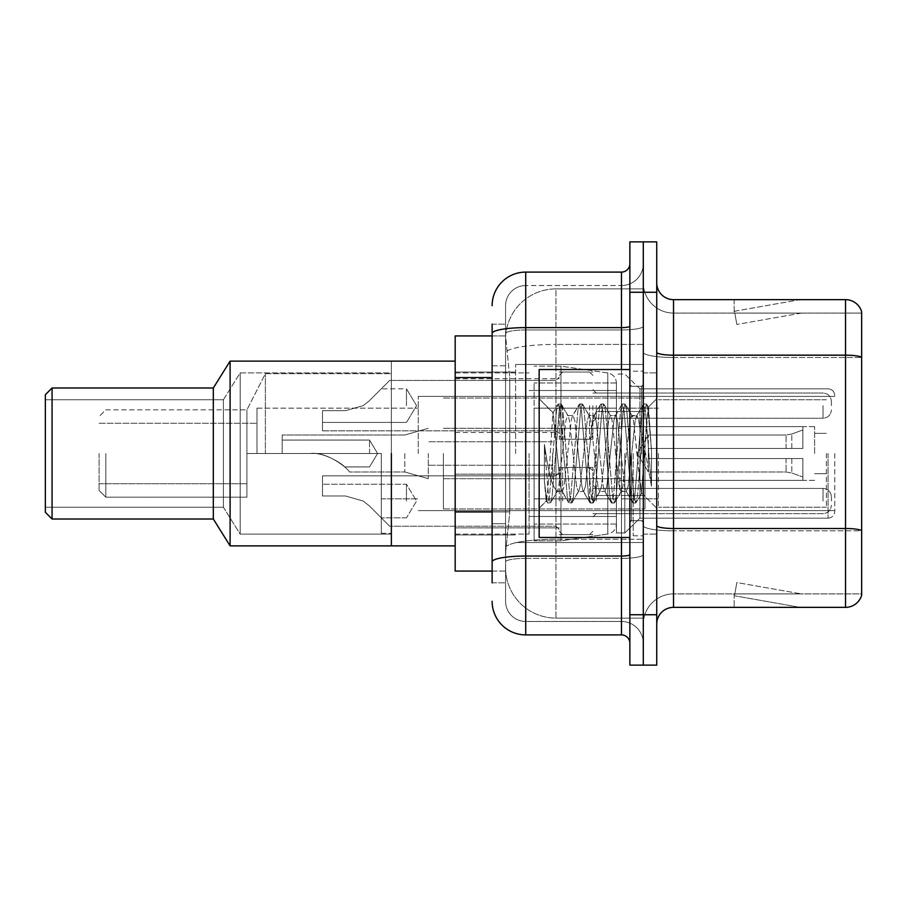 <?xml version="1.0" encoding="UTF-8"?>
<svg xmlns="http://www.w3.org/2000/svg" width="907" height="907" viewBox="0 0 907 907"><rect width="100%" height="100%" fill="white"/><g stroke="black" fill="none" stroke-linecap="round" stroke-linejoin="round"><path stroke-width="0.68" stroke-dasharray="4.54 3.4" d="M643.301 453.5L643.301 364.478L643.301 453.5M515.641 453.5L515.641 364.478L515.641 453.5M559.313 405.633L559.313 439.226L559.313 405.633M455.178 405.633L455.178 378.752L455.178 405.633M559.313 501.038L559.313 467.445L559.313 501.038M455.178 501.038L455.178 474.157L455.178 501.038M592.906 405.633L592.906 439.226L592.906 405.633M592.906 501.038L592.906 467.445L592.906 501.038M643.301 405.633L643.301 418.229L643.301 405.633M643.301 501.038L643.301 488.431L643.301 501.038M492.127 511.933L509.779 511.933L505.777 550.923L509.779 511.933L509.779 377.561L509.779 511.933L455.178 511.933L455.178 571.07L505.675 571.07L505.573 567.714A50.384 50.384 0 0 0 555.957 618.109L643.301 618.109L643.301 539.257L643.301 618.109L555.957 618.109L555.957 539.257L555.957 618.109A50.384 50.384 0 0 1 505.573 567.714L505.573 557.465L505.675 571.07L492.127 571.07M505.777 550.923L505.573 557.465L505.777 550.923M455.178 453.5L455.178 545.878L455.178 453.5M555.957 288.891L643.301 288.891L643.301 344.411L643.301 288.891L555.957 288.891A50.384 50.384 0 0 0 505.641 336.622L509.779 377.561L505.641 336.622A50.384 50.384 0 0 1 555.957 288.891L555.957 344.411L643.301 344.411L643.301 539.257L643.301 344.411L555.957 344.411L555.957 288.891A50.384 50.384 0 0 0 505.641 336.622M492.127 365.804L505.573 365.804L505.573 523.69L505.573 324.173L505.573 365.804L492.127 365.804L492.127 523.69L492.127 335.93L505.675 335.93L455.178 335.93L455.178 511.933M492.127 582.827L505.573 582.827L492.127 582.827L492.127 523.69L505.573 523.69L505.573 582.827L505.573 523.69L492.127 523.69M492.127 601.307A33.593 33.593 0 0 0 525.72 634.9L525.72 621.465A20.158 20.158 0 0 1 505.573 601.307L505.573 333.447L505.573 601.307A20.158 20.158 0 0 0 525.72 621.465L621.465 621.465L621.465 567.714L621.465 634.9A8.401 8.401 0 0 1 629.866 643.301L629.866 263.699L629.866 643.301M643.301 567.714L643.301 326.157L643.301 567.714M629.866 453.5L629.866 537.477L629.866 453.5M629.866 292.258L629.866 241.863L643.301 241.863L643.301 292.258L643.301 241.863L656.736 241.863L656.736 292.258L643.301 292.258L643.301 614.742L643.301 292.258L629.866 292.258L629.866 614.742L643.301 614.742L643.301 665.137L643.301 614.742L656.736 614.742L656.736 292.258M656.736 614.742L656.736 665.137L629.866 665.137L629.866 614.742M643.301 263.699L643.301 326.157L643.301 263.699A21.836 21.836 0 0 1 621.465 285.535A21.836 21.836 0 0 0 643.301 263.699A21.836 21.836 0 0 1 621.465 285.535L621.465 621.465L525.72 621.465L525.72 558.383L621.465 558.383A21.836 3.787 0 0 0 643.301 554.585A21.836 3.787 0 0 1 621.465 558.383L621.465 285.535L525.72 285.535L621.465 285.535M492.127 324.173L505.573 324.173L492.127 324.173L492.127 561.887A33.593 5.839 180 0 1 525.72 556.048L525.72 272.1A33.593 33.593 0 0 0 492.127 305.693A33.593 33.593 0 0 1 525.72 272.1L621.465 272.1A8.401 8.401 0 0 0 629.866 263.699A8.401 8.401 0 0 1 621.465 272.1L621.465 567.714L621.465 558.383L525.72 558.383L525.72 285.535L525.72 329.955L621.465 329.955A21.836 3.787 0 0 0 643.301 326.157A21.836 3.787 0 0 1 621.465 329.955L525.72 329.955L525.72 567.714L525.72 556.048L621.465 556.048A8.401 1.463 0 0 0 629.866 554.585M525.72 634.9L621.465 634.9M492.127 561.887L492.127 567.714M505.573 305.693L505.573 333.447L505.573 305.693A20.158 20.158 0 0 1 525.72 285.535A20.158 20.158 0 0 0 505.573 305.693A20.158 20.158 0 0 1 525.72 285.535M643.301 643.301A21.836 21.836 0 0 0 621.465 621.465A21.836 21.836 0 0 1 643.301 643.301A21.836 21.836 0 0 0 621.465 621.465M656.736 453.5L656.736 372.879L656.736 453.5M633.222 453.5L633.222 535.799L633.222 453.5M643.301 540.164L643.301 352.245L643.301 540.164M845.528 607.35L673.527 607.35L673.527 357.494L861.65 357.494L673.527 357.494L673.527 313.085L861.65 313.085L861.65 357.494L861.65 313.085L673.527 313.085L673.527 530.833L861.65 530.833L861.65 357.494L861.65 530.833L673.527 530.833L673.527 593.915A30.237 30.237 0 0 0 643.301 624.152A30.237 30.237 0 0 1 673.527 593.915L861.65 593.915L861.65 311.736A16.791 16.791 0 0 0 845.528 299.65L845.528 607.35A16.791 16.791 0 0 0 861.65 595.264L861.65 540.164L861.65 593.915L673.527 593.915L673.527 299.65A16.791 16.791 0 0 1 656.736 282.848L656.736 352.245L656.736 282.848M656.736 624.152L656.736 352.245L656.736 624.152A16.791 16.791 0 0 1 673.527 607.35M643.301 282.848L643.301 352.245L643.301 282.848A30.237 30.237 0 0 0 673.527 313.085A30.237 30.237 0 0 1 643.301 282.848A30.237 30.237 0 0 0 673.527 313.085M799.022 607.146A13.435 13.435 0 0 0 801.346 607.35L734.16 607.35L801.346 607.35A13.435 13.435 0 0 1 799.022 607.146A13.435 13.435 0 0 0 801.346 607.35A13.435 13.435 0 0 1 799.022 607.146A13.435 13.435 0 0 0 801.346 607.35A13.435 13.435 0 0 1 799.022 607.146A13.435 13.435 0 0 0 801.346 607.35A13.435 13.435 0 0 1 799.022 607.146A13.435 13.435 0 0 0 801.346 607.35A13.435 13.435 0 0 1 799.022 607.146L734.511 595.774L799.022 607.146M734.16 593.915L734.16 607.35L734.16 593.915L734.829 593.915L734.511 595.774L734.829 593.915L734.16 593.915L734.16 607.35L734.16 593.915L734.829 593.915L734.511 595.774L734.829 593.915L734.16 593.915L734.16 607.35L734.16 593.915L734.829 593.915L734.511 595.774L734.829 593.915L734.16 593.915L734.16 607.35L734.16 593.915L734.829 593.915L734.511 595.774L734.829 593.915L734.16 593.915L734.16 607.35L734.16 593.915L734.829 593.915L734.511 595.774L734.829 593.915L734.16 593.915M861.65 311.736A16.791 16.791 0 0 0 845.528 299.65L673.527 299.65M801.346 299.65L734.16 299.65L801.346 299.65A13.435 13.435 0 0 0 799.022 299.854A13.435 13.435 0 0 1 801.346 299.65A13.435 13.435 0 0 0 799.022 299.854A13.435 13.435 0 0 1 801.346 299.65A13.435 13.435 0 0 0 799.022 299.854A13.435 13.435 0 0 1 801.346 299.65A13.435 13.435 0 0 0 799.022 299.854A13.435 13.435 0 0 1 801.346 299.65A13.435 13.435 0 0 0 799.022 299.854A13.435 13.435 0 0 1 801.346 299.65M801.346 593.915L734.829 593.915L801.346 593.915L734.829 593.915L801.346 593.915L734.829 593.915L801.346 593.915L734.829 593.915L801.346 593.915L734.829 593.915L801.346 593.915L736.835 582.543L734.829 593.915L736.835 582.543L734.829 593.915L736.835 582.543L734.829 593.915L736.835 582.543L734.829 593.915L736.835 582.543L734.829 593.915L736.835 582.543L801.346 593.915M734.829 313.085L734.16 313.085L734.829 313.085L734.16 313.085L734.829 313.085L734.16 313.085L734.829 313.085L734.16 313.085L734.829 313.085L734.16 313.085L734.829 313.085L734.511 311.226L799.022 299.854L734.511 311.226L734.829 313.085L734.511 311.226L799.022 299.854L734.511 311.226L734.829 313.085L734.511 311.226L799.022 299.854L734.511 311.226L734.829 313.085L734.511 311.226L799.022 299.854L734.511 311.226L734.829 313.085L734.511 311.226L799.022 299.854L734.511 311.226L734.829 313.085L801.346 313.085L734.829 313.085L801.346 313.085L734.829 313.085L801.346 313.085L734.829 313.085L801.346 313.085L734.829 313.085L801.346 313.085L734.829 313.085L736.835 324.457L734.829 313.085M734.16 299.65L734.16 313.085L734.16 299.65M801.346 313.085L736.835 324.457L801.346 313.085M629.866 537.477L539.166 537.477L539.166 369.523L539.166 508.271L539.166 369.523L629.866 369.523M578.337 453.5L574.789 420.621L573.009 415.531L572.442 416.007L571.229 420.621L564.12 486.379L562.34 491.469L561.773 490.993L560.56 486.379L552.907 412.934L548.123 486.345L546.479 500.947L544.415 481.696L544.415 444.385L545.821 453.5C548.882 473.908 552.261 486.005 555.957 489.78L555.957 453.5L555.957 489.78L557.011 491.469L555.957 489.78C552.261 486.005 548.882 473.908 545.821 453.5L544.415 444.385L548.565 496.378L550.345 503.011L548.565 496.378L544.415 444.385L544.415 481.696L547.238 502.648L544.415 481.696L546.195 500.845L547.669 503.011L546.195 500.845L539.166 508.271L546.479 500.947L548.123 486.345L552.907 412.934L557.907 404.352L556.558 410.622L549.449 496.378L547.669 503.011L550.776 502.648L547.669 503.011L549.449 496.378L556.558 410.622L558.338 403.989L552.907 412.934L539.166 398.729L553.247 412.821L555.957 441.652L555.957 453.5L555.957 441.652L560.56 486.379L561.773 490.993L568.576 502.648L567.226 496.378L560.118 410.622L558.338 403.989L561.002 403.989L559.234 410.622L552.114 496.378L550.776 502.648L557.567 490.993L562.34 491.469L568.576 502.648L567.226 496.378L560.118 410.622L558.338 403.989L561.002 403.989L559.234 410.622L552.114 496.378L550.776 502.648L557.011 491.469L562.34 491.469L564.12 486.379L571.229 420.621L572.442 416.007L579.233 404.352L577.895 410.622L570.786 496.378L568.576 502.648L571.671 503.011L569.891 496.378L562.782 410.622L561.002 403.989L568.236 416.007L567.669 415.531L565.9 420.621L558.78 486.379L557.567 490.993L558.78 486.379L565.9 420.621L567.669 415.531L573.009 415.531L579.233 404.352L577.895 410.622L570.786 496.378L569.006 503.011L571.671 503.011L569.891 496.378L562.782 410.622L561.444 404.352L567.669 415.531L573.009 415.531L574.789 420.621L581.897 486.379L583.11 490.993L581.897 486.379L578.337 453.5M573.009 453.5L569.449 420.621L568.236 416.007L569.449 420.621L576.557 486.379L578.337 491.469L576.557 486.379L573.009 453.5M599.674 453.5L596.114 420.621L594.334 415.531L593.779 416.007L592.554 420.621L585.446 486.379L583.666 491.469L583.11 490.993L589.901 502.648L588.564 496.378L581.444 410.622L579.233 404.352L582.339 403.989L580.559 410.622L573.451 496.378L571.671 503.011L578.904 490.993L583.666 491.469L589.901 502.648L588.564 496.378L581.444 410.622L579.675 403.989L582.339 403.989L580.559 410.622L573.451 496.378L572.113 502.648L578.337 491.469L583.666 491.469L585.446 486.379L592.554 420.621L593.779 416.007L600.57 404.352L599.221 410.622L592.112 496.378L589.901 502.648L593.008 503.011L591.228 496.378L584.119 410.622L582.339 403.989L589.561 416.007L589.006 415.531L587.226 420.621L580.117 486.379L578.904 490.993L580.117 486.379L587.226 420.621L589.006 415.531L594.334 415.531L600.57 404.352L599.221 410.622L592.112 496.378L590.332 503.011L593.008 503.011L591.228 496.378L584.119 410.622L582.77 404.352L589.006 415.531L594.334 415.531L596.114 420.621L603.223 486.379L604.436 490.993L603.223 486.379L599.674 453.5M594.334 453.5L590.786 420.621L589.561 416.007L590.786 420.621L597.894 486.379L599.674 491.469L597.894 486.379L594.334 453.5M621 453.5L617.44 420.621L615.672 415.531L615.105 416.007L613.892 420.621L606.783 486.379L605.003 491.469L604.436 490.993L611.239 502.648L609.889 496.378L602.781 410.622L600.57 404.352L603.665 403.989L601.897 410.622L594.777 496.378L593.008 503.011L600.23 490.993L605.003 491.469L611.239 502.648L609.889 496.378L602.781 410.622L601.001 403.989L603.665 403.989L601.897 410.622L594.777 496.378L593.439 502.648L599.674 491.469L605.003 491.469L606.783 486.379L613.892 420.621L615.105 416.007L621.896 404.352L620.558 410.622L613.449 496.378L611.239 502.648L614.334 503.011L612.554 496.378L605.445 410.622L603.665 403.989L610.899 416.007L610.332 415.531L608.563 420.621L601.443 486.379L600.23 490.993L601.443 486.379L608.563 420.621L610.332 415.531L615.672 415.531L621.896 404.352L620.558 410.622L613.449 496.378L611.669 503.011L614.334 503.011L612.554 496.378L605.445 410.622L604.107 404.352L610.332 415.531L615.672 415.531L617.44 420.621L624.56 486.379L625.773 490.993L624.56 486.379L621 453.5M615.672 453.5L612.112 420.621L610.899 416.007L612.112 420.621L619.22 486.379L621 491.469L619.22 486.379L615.672 453.5M639.934 429.102L639.934 482.184L633.449 420.621L631.669 415.531L629.889 420.621L622.78 486.379L621 491.469L626.329 491.469L632.564 502.648L631.227 496.378L624.107 410.622L621.896 404.352L625.002 403.989L623.222 410.622L616.114 496.378L614.334 503.011L621.567 490.993L626.329 491.469L632.564 502.648L631.227 496.378L624.107 410.622L622.338 403.989L625.002 403.989L623.222 410.622L616.114 496.378L614.776 502.648L621.567 490.993L622.78 486.379L629.889 420.621L631.669 415.531L636.997 415.531L635.217 420.621L628.109 486.379L626.329 491.469L628.109 486.379L635.217 420.621L636.442 416.007L643.233 404.352L641.884 410.622L634.775 496.378L632.564 502.648L635.671 503.011L633.891 496.378L626.782 410.622L625.002 403.989L632.224 416.007L636.997 415.531L643.233 404.352L641.884 410.622L634.775 496.378L632.995 503.011L635.671 503.011L633.891 496.378L626.782 410.622L625.433 404.352L632.224 416.007L633.449 420.621L641.453 492.977L646.578 421.472L648.516 407.356L651.487 450.654L651.487 486.311L645.603 453.5L639.934 429.102L638.777 420.621L636.997 415.531L638.777 420.621L639.934 429.102L639.934 518.169L639.934 388.831L639.934 482.184L641.453 492.977L648.222 407.254L651.487 450.654L648.108 410.622L646.328 403.989L644.56 410.622L637.44 496.378L635.671 503.011L637.44 496.378L644.56 410.622L646.328 403.989L648.108 410.622L651.487 450.654L651.487 486.311L645.444 410.622L643.233 404.352L646.328 403.989L643.664 403.989L645.444 410.622L651.487 486.311L645.603 453.5L639.934 429.102M834.78 453.5L834.78 511.446L834.78 453.5M256.987 453.5L256.987 408.15L256.987 453.5L381.28 453.5L246.908 453.5L256.987 453.5L256.987 408.15L256.987 453.5L381.28 453.5L381.28 533.282L381.28 453.5L265.377 453.5L265.377 373.718L265.377 453.5L381.28 453.5L381.28 498.85L381.28 453.5L246.908 453.5L246.908 497.172L246.908 409.828L246.908 453.5L265.377 453.5L246.908 453.5L246.908 483.737L246.908 453.5L256.987 453.5L256.987 423.263L256.987 453.5M418.229 453.5L418.229 396.393L418.229 453.5M99.101 453.5L99.101 490.449L99.101 453.5M105.813 453.5L105.813 497.172L105.813 453.5M455.178 361.122L391.359 361.122L391.359 545.878L391.359 361.122L391.359 545.878L391.359 361.122L391.359 533.282L391.359 361.122L230.106 361.122L230.106 545.878L230.106 361.122L213.315 387.992L213.315 519.008L230.106 545.878L230.106 361.122M529.087 453.5L529.087 534.121L529.087 453.5M616.42 453.5L616.42 532.942L616.42 453.5M624.821 453.5L624.821 532.942L624.821 453.5M826.379 453.5L826.379 507.251L826.379 453.5M658.414 453.5L658.414 507.251L658.414 453.5M814.622 453.5L814.622 426.63L814.622 453.5M621.465 453.5L621.465 498.85L621.465 453.5M443.421 453.5L443.421 508.929L443.421 453.5M644.979 453.5L644.979 508.929L644.979 453.5M616.42 498.85L616.42 382.958L616.42 408.15L534.121 408.15L534.121 540.844L534.121 498.85L616.42 498.85L616.42 524.042L616.42 382.958L616.42 408.15L534.121 408.15L534.121 524.042L534.121 498.85L616.42 498.85L616.42 524.065L616.42 382.935L616.42 408.15L534.121 408.15L534.121 540.844L534.121 498.85L616.42 498.85L616.42 524.065C615.989 529.484 613.109 532.806 607.792 534.03L607.792 498.85L616.42 498.85M560.991 453.5L560.991 366.156L560.991 408.15L534.121 408.15L534.121 382.958L534.121 524.042L534.121 498.85L560.991 498.85L560.991 540.844L560.991 366.156L560.991 408.15L607.792 408.15L607.792 372.97L607.792 534.03L607.792 498.85L560.991 498.85L560.991 540.844L560.991 453.5M369.523 453.5L369.523 440.065L369.523 453.5M282.179 453.5L310.364 453.5L282.179 453.5L282.179 435.02L282.179 453.5L310.364 453.5C327.212 451.221 348.764 469.066 349.365 471.98C348.798 469.134 327.291 451.221 310.364 453.5C327.212 451.221 348.764 469.066 349.365 471.98C348.798 469.134 327.291 451.221 310.364 453.5L282.179 453.5L310.364 453.5C323.72 451.879 342.653 463.874 344.626 466.935C342.551 463.794 323.708 451.901 310.364 453.5C323.72 451.879 342.653 463.874 344.626 466.935C342.551 463.794 323.708 451.901 310.364 453.5L282.179 453.5L282.179 435.02L282.179 453.5L310.364 453.5C327.212 451.221 348.764 469.066 349.365 471.98C348.798 469.134 327.291 451.221 310.364 453.5C327.212 451.221 348.764 469.066 349.365 471.98C348.798 469.134 327.291 451.221 310.364 453.5L282.179 453.5M596.273 453.5L596.273 495.494L596.273 453.5M552.601 453.5L552.601 478.692L552.601 453.5M428.308 453.5L428.308 478.692L428.308 453.5M404.794 453.5L404.794 471.98L404.794 453.5M648.335 453.5L648.335 435.02L648.335 458.534L648.335 448.466L648.335 458.534L802.865 458.534L802.865 480.37L802.865 458.534L648.335 458.534L802.865 458.534L802.865 477.014L802.865 458.534L648.335 458.534L648.335 471.98L648.335 448.466L802.865 448.466L802.865 426.63L802.865 448.466L648.335 448.466L802.865 448.466L802.865 429.986L802.865 448.466L648.335 448.466L648.335 435.02L648.335 458.534L648.335 448.466L648.335 458.534L802.865 458.534L802.865 480.37L802.865 458.534L648.335 458.534L802.865 458.534L802.865 477.014L802.865 458.534L648.335 458.534L648.335 471.98L648.335 453.5M619.787 453.5L619.787 495.494L619.787 453.5M455.178 545.878L230.106 545.878M391.359 534.121L240.185 534.121L240.185 372.879L240.185 534.121L240.185 372.879L240.185 534.121L223.394 507.251L223.394 399.749L240.185 372.879L391.359 372.879L391.359 534.121L391.359 372.879L240.185 372.879L223.394 399.749L45.35 399.749L45.35 507.251L45.35 399.749L45.35 507.251L45.35 399.749L223.394 399.749L223.394 507.251L45.35 507.251L223.394 507.251L240.185 534.121L391.359 534.121L391.359 372.879L391.359 534.121M52.073 519.008L213.315 519.008L213.315 387.992L52.073 387.992L52.073 519.008L52.073 387.992L45.35 394.715L45.35 512.285L52.073 519.008L52.073 387.992M45.35 512.285L45.35 394.715L45.35 512.285M246.908 453.5L246.908 497.172L246.908 409.828L246.908 453.5L265.377 453.5L265.377 373.718L265.377 453.5L381.28 453.5L381.28 533.282L381.28 453.5L246.908 453.5L246.908 483.737L246.908 453.5M639.934 453.5L639.934 518.169L639.934 453.5M391.359 453.5L391.359 373.718L391.359 453.5M381.28 453.5L381.28 498.85L381.28 453.5M616.42 408.15L607.792 408.15L607.792 372.97L607.792 534.03L560.991 540.844L534.121 540.844L560.991 540.844L607.792 534.03C613.109 532.806 615.989 529.484 616.42 524.065L616.42 382.935C615.989 377.516 613.109 374.194 607.792 372.97L560.991 366.156L534.121 366.156L560.991 366.156L607.792 372.97C613.109 374.194 615.989 377.516 616.42 382.935L616.42 408.15M648.335 448.466L802.865 448.466L802.865 426.63L802.865 448.466L648.335 448.466L802.865 448.466L802.865 429.986L802.865 448.466L648.335 448.466M310.364 453.5C323.72 451.879 342.653 463.874 344.626 466.935C342.551 463.794 323.708 451.901 310.364 453.5C323.72 451.879 342.653 463.874 344.626 466.935C342.551 463.794 323.708 451.901 310.364 453.5M223.394 507.251L223.394 399.749L223.394 507.251M213.315 519.008L213.315 387.992M369.285 505.834L363.219 501.038L369.285 505.834L389.67 526.23L369.285 505.834L389.67 526.23L369.285 505.834L363.219 501.038L345.522 495.993L363.219 501.038L369.285 505.834L363.219 501.038L345.522 495.993L322.484 495.993L322.484 475.835L322.484 495.993L345.522 495.993L363.219 501.038L369.285 505.834L389.67 526.23L369.285 505.834L389.67 526.23L369.285 505.834L363.219 501.038L345.522 495.993L322.484 495.993L322.484 484.236L322.484 495.993L345.522 495.993L363.219 501.038L369.285 505.834M406.472 501.038L406.472 484.236L406.472 501.038M831.413 501.038L831.413 496.832L831.413 501.038M345.522 495.993L322.484 495.993L322.484 475.835L322.484 495.993L345.522 495.993L363.219 501.038L345.522 495.993L322.484 495.993L322.484 484.236L322.484 495.993L345.522 495.993M369.285 400.826L363.219 405.633L369.285 400.826L389.67 380.441L369.285 400.826L389.67 380.441L369.285 400.826L363.219 405.633L345.522 410.667L363.219 405.633L369.285 400.826L363.219 405.633L345.522 410.667L322.484 410.667L322.484 430.825L322.484 410.667L345.522 410.667L363.219 405.633L369.285 400.826L389.67 380.441L369.285 400.826L389.67 380.441L369.285 400.826L363.219 405.633L345.522 410.667L322.484 410.667L322.484 422.424L322.484 410.667L345.522 410.667L363.219 405.633L369.285 400.826L363.219 405.633L345.522 410.667L322.484 410.667L322.484 430.825L322.484 410.667L345.522 410.667L363.219 405.633L369.285 400.826L389.67 380.441L369.285 400.826L389.67 380.441L369.285 400.826L363.219 405.633L345.522 410.667L322.484 410.667L322.484 422.424L322.484 410.667L345.522 410.667L363.219 405.633L369.285 400.826M406.472 405.633L406.472 388.831L406.472 405.633M831.413 405.633L831.413 401.427L831.413 405.633M345.522 410.667L322.484 410.667L322.484 430.825L322.484 410.667L345.522 410.667L363.219 405.633L345.522 410.667L322.484 410.667L322.484 422.424L322.484 410.667L345.522 410.667M555.957 539.257A50.384 8.753 180 0 0 506.174 546.649A50.384 8.753 180 0 1 555.957 539.257L643.301 539.257L555.957 539.257L555.957 344.411L555.957 539.257M506.888 351.179A50.384 8.753 180 0 1 555.957 344.411A50.384 8.753 180 0 0 506.888 351.179M505.573 567.714A50.384 50.384 0 0 0 555.957 618.109M492.127 377.561L455.178 377.561M492.127 333.447A33.593 5.839 180 0 1 525.72 327.62L621.465 327.62A8.401 1.463 -0 0 0 629.866 326.157M621.465 537.477L621.465 369.523M525.72 329.955A20.158 3.503 180 0 0 505.573 333.447A20.158 3.503 180 0 1 525.72 329.955M525.72 558.383A20.158 3.503 180 0 0 505.573 561.887A20.158 3.503 180 0 1 525.72 558.383M525.72 621.465A20.158 20.158 0 0 1 505.573 601.307M673.527 530.833A30.237 5.249 0 0 1 643.301 525.584A30.237 5.249 0 0 0 673.527 530.833M861.65 530.606A16.791 2.914 180 0 0 845.528 528.498L673.527 528.498A16.791 2.914 0 0 1 656.736 525.584M656.736 352.245A16.791 2.914 0 0 0 673.527 355.17L845.528 355.17A16.791 2.914 180 0 1 861.65 357.267M643.301 352.245A30.237 5.249 0 0 0 673.527 357.494A30.237 5.249 0 0 1 643.301 352.245M643.301 624.152A30.237 30.237 0 0 1 673.527 593.915M641.623 453.5L641.623 386.314L641.623 453.5M631.544 453.5L631.544 520.686L631.544 453.5M828.057 453.5L828.057 518.169L828.057 453.5M791.811 458.534L791.811 472.989L791.811 458.534M786.063 458.534L786.063 471.98L786.063 458.534M791.811 448.466L791.811 434.011L791.811 448.466M786.063 448.466L786.063 435.02L786.063 448.466M596.273 501.038L596.273 488.431L596.273 501.038M589.55 501.038L589.55 467.445L589.55 501.038M562.68 501.038L562.68 467.445L562.68 501.038M555.957 501.038L555.957 475.835L555.957 501.038M823.023 501.038L823.023 488.431L823.023 501.038M596.273 405.633L596.273 418.229L596.273 405.633M589.55 405.633L589.55 439.226L589.55 405.633M562.68 405.633L562.68 439.226L562.68 405.633M555.957 405.633L555.957 430.825L555.957 405.633M823.023 405.633L823.023 418.229L823.023 405.633M515.641 364.478L643.301 364.478L515.641 364.478M455.178 378.752L559.313 378.752M455.178 474.157L559.313 474.157L455.178 474.157M559.313 372.04L592.906 372.04M559.313 467.445L592.906 467.445L559.313 467.445M592.906 393.037L643.301 393.037M592.906 488.431L643.301 488.431L592.906 488.431M455.178 372.04L515.641 372.04L455.178 372.04M455.178 534.96L515.641 534.96L455.178 534.96M592.906 513.634L643.301 513.634L592.906 513.634M592.906 418.229L643.301 418.229M559.313 534.631L592.906 534.631L559.313 534.631M559.313 439.226L592.906 439.226M455.178 527.908L559.313 527.908L455.178 527.908M455.178 432.503L559.313 432.503M515.641 542.522L643.301 542.522L515.641 542.522M629.866 386.314L643.301 386.314L629.866 386.314M629.866 520.686L643.301 520.686L629.866 520.686M643.301 372.879L656.736 372.879L643.301 372.879M633.222 535.799L643.301 535.799L633.222 535.799M633.222 371.201L643.301 371.201L633.222 371.201M643.301 534.121L656.736 534.121L643.301 534.121M641.623 386.314L643.301 384.636L641.623 386.314L631.544 386.314L629.866 384.636L631.544 386.314L641.623 386.314M631.544 520.686L641.623 520.686L643.301 522.364L641.623 520.686L631.544 520.686L629.866 522.364L631.544 520.686M648.222 407.254L656.736 398.729L648.222 407.254M641.453 492.989L656.736 508.271L641.453 492.989M641.805 492.864L636.102 502.648L641.805 492.864M648.516 407.356L646.77 404.352L648.516 407.356M828.057 518.169C832.104 517.806 834.338 515.561 834.78 511.446C834.338 515.561 832.104 517.806 828.057 518.169L639.934 518.169L624.821 532.942L616.42 532.942L624.821 532.942L639.934 518.169L828.057 518.169M256.987 408.15L418.229 408.15L256.987 408.15M99.101 423.263L256.987 423.263L99.101 423.263M99.101 490.449L105.813 497.172L246.908 497.172L105.813 497.172L99.101 490.449M381.28 533.282L391.359 533.282L381.28 533.282M455.178 534.121L529.087 534.121L455.178 534.121M529.087 516.491L616.42 516.491L529.087 516.491M418.229 396.393L834.78 396.393L418.229 396.393M418.229 510.607L834.78 510.607L418.229 510.607M639.934 388.831L828.057 388.831C832.104 389.194 834.338 391.439 834.78 395.554C834.338 391.439 832.104 389.194 828.057 388.831L639.934 388.831L624.821 374.058L616.42 374.058L624.821 374.058L639.934 388.831M529.087 390.509L616.42 390.509L529.087 390.509M455.178 372.879L529.087 372.879L455.178 372.879M265.377 373.718L391.359 373.718L265.377 373.718L246.908 409.828L265.377 373.718M105.813 409.828L246.908 409.828L105.813 409.828L99.101 416.551L105.813 409.828M99.101 483.737L246.908 483.737L99.101 483.737M381.28 498.85L418.229 498.85L381.28 498.85M826.379 507.251L658.414 507.251L826.379 507.251M814.622 433.342L826.379 433.342L814.622 433.342M658.414 498.85L621.465 498.85L658.414 498.85M814.622 426.63L621.465 426.63L814.622 426.63M826.379 399.749L658.414 399.749L826.379 399.749M814.622 473.658L826.379 473.658L814.622 473.658M658.414 408.15L621.465 408.15L658.414 408.15M814.622 480.37L621.465 480.37L814.622 480.37M443.421 508.929L644.979 508.929L443.421 508.929M443.421 428.308L621.465 428.308L443.421 428.308M621.465 411.506L644.979 411.506L621.465 411.506M443.421 398.071L644.979 398.071L443.421 398.071M443.421 478.692L621.465 478.692L443.421 478.692M621.465 495.494L644.979 495.494L621.465 495.494M616.42 382.958L534.121 382.958L616.42 382.958M616.42 524.042L534.121 524.042L616.42 524.042M377.595 453.5L369.523 440.065L282.179 440.065L369.523 440.065L377.595 453.5L369.523 466.935L344.626 466.935L369.523 466.935L377.595 453.5M596.273 478.692L552.601 478.692L596.273 478.692M552.601 465.257L428.308 465.257L552.601 465.257M404.794 471.98L428.308 478.692L404.794 471.98L349.365 471.98L404.794 471.98M637.236 453.5L648.335 435.02L786.063 435.02L648.335 435.02L637.236 453.5L648.335 471.98L786.063 471.98L791.811 472.989L802.865 477.014L791.811 472.989L786.063 471.98L648.335 471.98L637.236 453.5M802.865 480.37L619.787 480.37L802.865 480.37M619.787 495.494L596.273 495.494L619.787 495.494M619.787 411.506L596.273 411.506L619.787 411.506M802.865 426.63L619.787 426.63L802.865 426.63M791.811 434.011L802.865 429.986L791.811 434.011L786.063 435.02L791.811 434.011M404.794 435.02L282.179 435.02L404.794 435.02L428.308 428.308L404.794 435.02M552.601 441.743L428.308 441.743L552.601 441.743M596.273 428.308L552.601 428.308L596.273 428.308M406.472 517.829L381.28 517.829L406.472 517.829L416.562 501.038L406.472 484.236L322.484 484.236L406.472 484.236L416.562 501.038L406.472 517.829M596.273 513.634L592.906 516.99L596.273 513.634L823.023 513.634C828.068 513.181 830.869 510.38 831.413 505.233C830.869 510.38 828.068 513.181 823.023 513.634L596.273 513.634M589.55 467.445L592.906 470.801L589.55 467.445L562.68 467.445L559.313 470.801L562.68 467.445L589.55 467.445M555.957 526.23L559.313 529.586L555.957 526.23L389.67 526.23L555.957 526.23M322.484 475.835L555.957 475.835L559.313 472.479L555.957 475.835L322.484 475.835M823.023 488.431C828.068 488.884 830.869 491.685 831.413 496.832C830.869 491.685 828.068 488.884 823.023 488.431L596.273 488.431L592.906 485.075L596.273 488.431L823.023 488.431M562.68 534.631L589.55 534.631L592.906 531.264L589.55 534.631L562.68 534.631L559.313 531.264L562.68 534.631M322.484 422.424L406.472 422.424L322.484 422.424L406.472 422.424L416.562 405.633L406.472 388.831L416.562 405.633L406.472 422.424L416.562 405.633L406.472 388.831L381.28 388.831M592.906 389.67L596.273 393.037L823.023 393.037L596.273 393.037L592.906 389.67L596.273 393.037L823.023 393.037C828.068 393.479 830.869 396.28 831.413 401.427C830.869 396.28 828.068 393.479 823.023 393.037C828.068 393.479 830.869 396.28 831.413 401.427M559.313 435.859L562.68 439.226L589.55 439.226L562.68 439.226L559.313 435.859L562.68 439.226L589.55 439.226L592.906 435.859M389.67 380.441L555.957 380.441L389.67 380.441L555.957 380.441L559.313 377.074M322.484 430.825L555.957 430.825L322.484 430.825L555.957 430.825L559.313 434.181M592.906 421.585L596.273 418.229L823.023 418.229L596.273 418.229L592.906 421.585L596.273 418.229L823.023 418.229C828.068 417.776 830.869 414.975 831.413 409.828C830.869 414.975 828.068 417.776 823.023 418.229C828.068 417.776 830.869 414.975 831.413 409.828M559.313 375.396L562.68 372.04L589.55 372.04L562.68 372.04L559.313 375.396L562.68 372.04L589.55 372.04L592.906 375.396"/><path stroke-width="1.36" d="M492.127 365.804L492.127 324.173L492.127 335.93L455.178 335.93L455.178 571.07L492.127 571.07M492.127 582.827L492.127 324.173M629.866 614.742L629.866 665.137L643.301 665.137L643.301 614.742L643.301 665.137L656.736 665.137L656.736 614.742L643.301 614.742L643.301 292.258L643.301 614.742L629.866 614.742L629.866 292.258L643.301 292.258L643.301 241.863L643.301 292.258L656.736 292.258L656.736 614.742M656.736 292.258L656.736 241.863L629.866 241.863L629.866 292.258M492.127 305.693A33.593 33.593 0 0 1 525.72 272.1L525.72 634.9L621.465 634.9L621.465 537.477M525.72 272.1L621.465 272.1A8.401 8.401 0 0 0 629.866 263.699M492.127 567.714L492.127 523.69M629.866 643.301A8.401 8.401 0 0 0 621.465 634.9M525.72 634.9A33.593 33.593 0 0 1 492.127 601.307M656.736 624.152A16.791 16.791 0 0 1 673.527 607.35L845.528 607.35L845.528 299.65L673.527 299.65A16.791 16.791 0 0 1 656.736 282.848A16.791 16.791 0 0 0 673.527 299.65L673.527 607.35M861.65 311.736A16.791 16.791 0 0 0 845.528 299.65A16.791 16.791 0 0 1 861.65 311.736L861.65 595.264A16.791 16.791 0 0 1 845.528 607.35M629.866 369.523L539.166 369.523L539.166 537.477L629.866 537.477M391.359 453.5L391.359 545.878L391.359 453.5M455.178 361.122L230.106 361.122L230.106 545.878L455.178 545.878M230.106 361.122L213.315 387.992L213.315 519.008L230.106 545.878M213.315 387.992L52.073 387.992L52.073 519.008L213.315 519.008M52.073 387.992L45.35 394.715L45.35 512.285L52.073 519.008M492.127 377.561L455.178 377.561M492.127 511.933L455.178 511.933M629.866 554.585A8.401 1.463 0 0 1 621.465 556.048L525.72 556.048A33.593 5.839 180 0 0 492.127 561.887M492.127 333.447A33.593 5.839 180 0 1 525.72 327.62L621.465 327.62L621.465 272.1M621.465 369.523L621.465 327.62A8.401 1.463 0 0 0 629.866 326.157M861.65 357.267A16.791 2.914 180 0 0 845.528 355.17L673.527 355.17A16.791 2.914 0 0 1 656.736 352.245M861.65 530.606A16.791 2.914 180 0 0 845.528 528.498L673.527 528.498A16.791 2.914 -0 0 1 656.736 525.584"/></g></svg>
